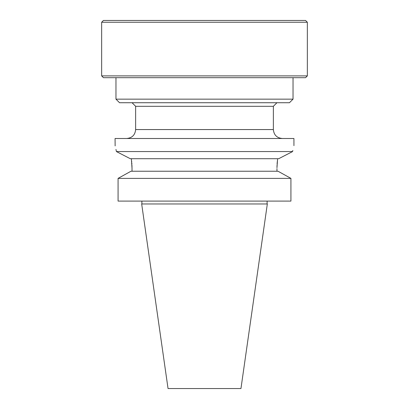<?xml version="1.0" encoding="UTF-8"?>
<svg xmlns="http://www.w3.org/2000/svg" width="409" height="409" viewBox="0 0 409 409"><rect width="100%" height="100%" fill="white"/><g stroke="black" fill="none" stroke-linecap="round" stroke-linejoin="round"><path stroke-width="0.61" d="M293.933 145.655L293.933 138.498L115.067 138.498L115.133 145.916M116.401 151.555L130.302 158.712L278.698 158.712L292.599 151.555L116.401 151.555C114.668 143.712 114.668 143.712 116.401 151.555L116.182 150.466M116.161 150.364L115.957 149.403M128.247 157.649L125.998 156.489M121.432 154.137L119.193 152.986M292.818 150.466L292.599 151.555C294.332 143.712 294.332 143.712 292.599 151.555L292.43 151.642M288.197 153.815L285.191 155.359M276.965 167.782L277.553 159.326M277.302 161.57L277.108 163.989M277.026 165.481L276.985 166.698M118.073 178.385L290.927 178.385L290.927 201.1L118.073 201.1L118.073 178.385L130.967 171.233L278.033 171.233L290.927 178.385L279.132 171.841M276.959 171.233L276.959 168.636M130.967 171.233L124.05 175.062M132.041 171.233L131.969 165.359M204.5 203.963L141.672 203.963L168.043 388.55L240.957 388.55L267.328 203.963L204.5 203.963M101.652 22.239L103.441 20.45L305.559 20.45L307.348 22.239L307.348 75.895L101.652 75.895L101.652 22.239L307.348 22.239M101.652 75.895L103.441 77.684L305.559 77.684L307.348 75.895M115.962 77.684L115.962 99.152L293.038 99.152L293.038 77.684M293.038 99.152L289.46 102.725L119.54 102.725L115.962 99.152M132.061 102.725L135.64 106.304L273.36 106.304L276.939 102.725M131.366 158.712L132.041 168.636M131.903 164.173L131.841 163.232M131.744 162.041L131.683 161.432M131.447 159.336L131.381 158.825M273.36 106.304L273.36 129.556L135.64 129.556C135.108 134.99 132.127 137.971 126.693 138.498M141.887 203.963L141.887 201.1M267.113 203.963L267.113 201.1M135.64 106.304L135.64 129.556M273.36 129.556C273.892 134.99 276.873 137.971 282.307 138.498"/></g></svg>
